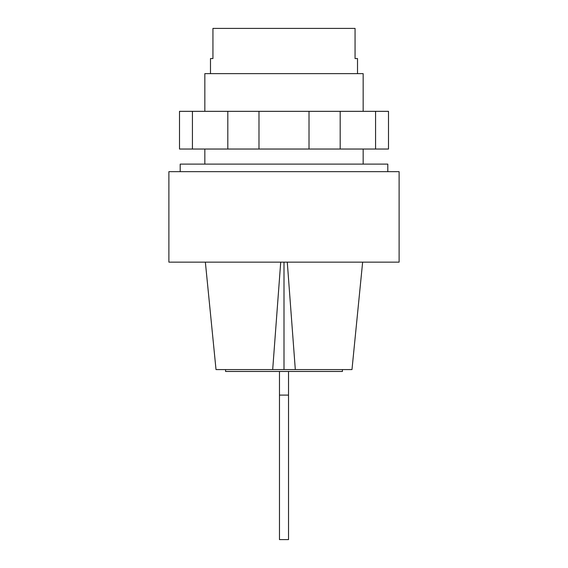 <?xml version="1.0" encoding="UTF-8"?>
<svg xmlns="http://www.w3.org/2000/svg" width="568" height="568" viewBox="0 0 568 568"><rect width="100%" height="100%" fill="white"/><g stroke="black" fill="none" stroke-linecap="round" stroke-linejoin="round"><path stroke-width="0.85" d="M363.165 111.335L363.165 73.641L204.835 73.641L204.835 111.335M357.513 73.641L357.513 58.561L355.057 58.561L355.057 28.4L212.943 28.4L212.943 58.561L210.487 58.561L210.487 73.641M375.576 111.335L192.424 111.335L192.424 149.036L388.491 149.036L388.491 111.335L375.576 111.335L375.576 149.036M227.811 111.335L227.811 149.036M258.98 111.335L258.98 149.036M309.02 111.335L309.02 149.036M340.189 111.335L340.189 149.036M192.424 111.335L179.509 111.335L179.509 149.036L192.424 149.036M279.477 371.465L279.477 539.6L288.523 539.6L288.523 371.465M288.523 395.101L279.477 395.101M342.433 369.576L342.433 371.465L225.567 371.465L225.567 369.576M399.112 262.139L168.888 262.139L168.888 171.657L399.112 171.657L399.112 262.139M387.802 171.657L387.802 164.117L180.198 164.117L180.198 171.657M280.72 262.139L272.69 369.576L284 369.576L284 262.139M284 369.576L295.31 369.576L287.28 262.139M272.69 369.576L216.017 369.576L205.36 262.139M362.64 262.139L351.982 369.576L295.31 369.576M363.165 149.036L363.165 164.117M204.835 149.036L204.835 164.117"/></g></svg>
